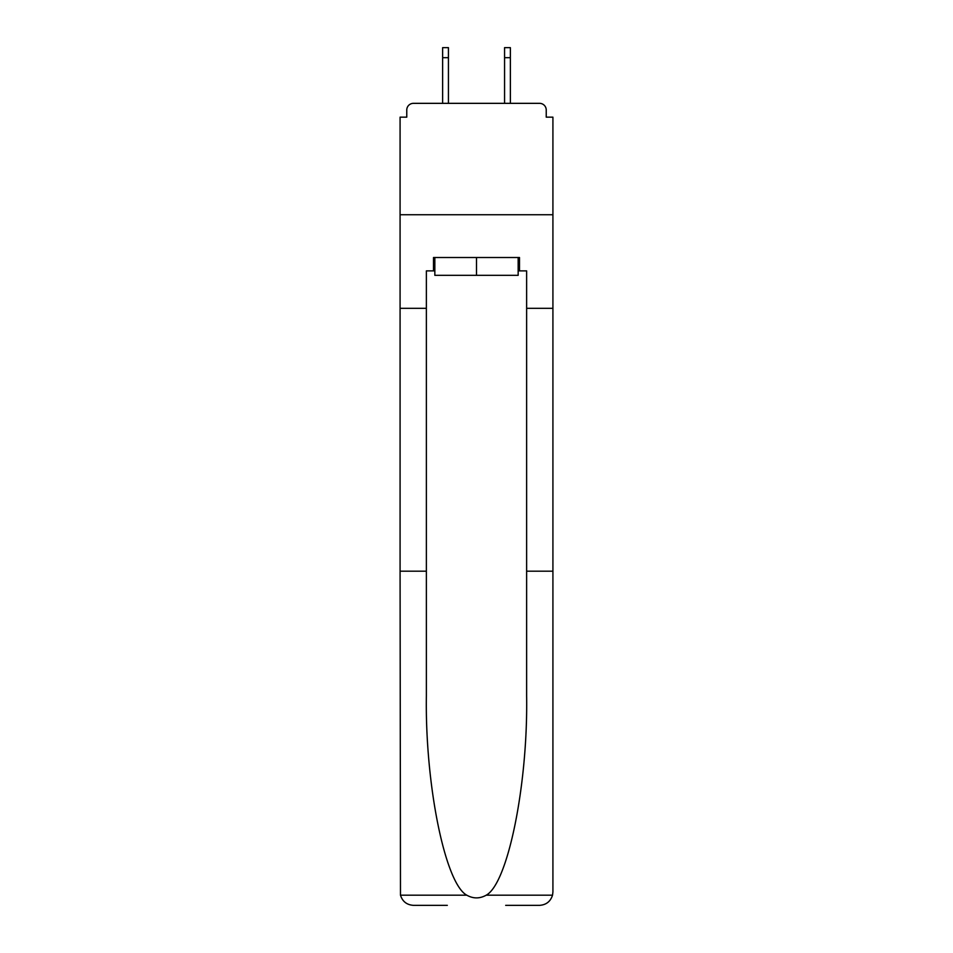 <?xml version="1.0" encoding="UTF-8"?>
<svg xmlns="http://www.w3.org/2000/svg" width="953" height="953" viewBox="0 0 953 953"><rect width="100%" height="100%" fill="white"/><g stroke="black" fill="none" stroke-linecap="round" stroke-linejoin="round"><path stroke-width="1.43" d="M526.628 571.181L552.919 571.181L552.919 891.984L552.919 117.159L546.236 117.159L546.236 110.024A6.683 6.683 0 0 0 539.541 103.341L413.459 103.341A6.683 6.683 0 0 0 406.764 110.024L406.764 117.159L400.081 117.159L400.081 214.735L552.919 214.735L400.081 214.735L400.081 308.307L426.372 308.307L426.372 695.821C424.99 784.355 445.099 883.55 466.791 895.189C473.26 898.786 479.728 898.786 486.209 895.189C507.901 883.55 528.01 784.355 526.628 695.821L526.628 270.878L519.492 270.878L519.492 257.513L433.508 257.513L433.508 270.878L434.842 270.878M546.236 117.159L546.236 110.024M539.541 103.341L511.249 103.341M441.751 103.341L413.459 103.341M406.764 110.024L406.764 117.159M518.158 257.513L518.158 275.334L434.842 275.334L434.842 257.513M476.5 257.513L476.5 275.334M426.372 571.181L400.081 571.181L400.474 895.189C402.5 901.514 406.824 904.897 413.459 905.35L447.314 905.35M505.686 905.35L539.541 905.35C546.176 904.897 550.5 901.514 552.526 895.189L552.919 891.984M400.081 571.181L400.081 308.307M552.919 308.307L526.628 308.307M433.508 270.878L426.372 270.878L426.372 308.307M518.158 270.878L519.492 270.878M448.434 57.68L442.633 57.68L442.633 47.65L448.434 47.65L448.434 103.341M442.633 57.68L442.633 103.341M510.367 47.65L510.367 57.68L504.566 57.68L504.566 47.65L510.367 47.65M504.566 103.341L504.566 57.68M510.367 103.341L510.367 57.68M400.474 895.189L466.791 895.189M486.209 895.189L552.526 895.189"/></g></svg>
